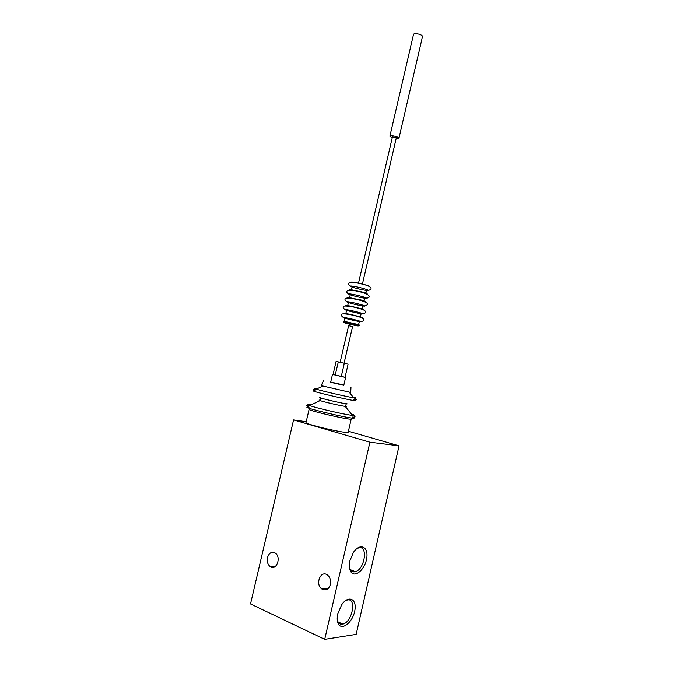 <?xml version="1.0" encoding="UTF-8"?>
<svg xmlns="http://www.w3.org/2000/svg" width="673" height="673" viewBox="0 0 673 673"><rect width="100%" height="100%" fill="white"/><g stroke="black" fill="none" stroke-linecap="round" stroke-linejoin="round"><path stroke-width="1.01" d="M345.064 377.259L333.068 374.499M341.27 376.501L345.056 377.309L348.101 364.16L344.332 363.277L341.27 376.501L333.068 374.516L336.113 361.393L338.309 361.889L335.238 375.097M348.185 432.217C349.018 434.421 304.373 424.192 306.022 422.551L309.109 409.302C307.553 410.538 352.164 420.785 351.239 418.976L348.185 432.217M369.914 442.211L293.571 419.935L250.516 603.942L324.714 639.35L369.914 442.211L399.064 445.829L348.404 431.258M293.571 419.935L306.215 421.727M274.483 566.977L273.162 567.364M324.714 639.35L356.16 634.378L399.064 445.829M349.91 560.744L353.342 552.592C359.634 542.724 368.459 546.35 366.81 557.69C365.532 568.904 355.041 578.435 350.877 571.831C349.237 569.156 348.917 565.463 349.91 560.744M337.787 613.717L341.716 604.707C348.387 594.814 357.035 598.777 354.881 610.302C353.123 621.726 342.221 631.038 338.435 624.022C337.072 621.473 336.862 618.033 337.787 613.717M267.484 557.589C269.091 552.836 271.69 551.33 275.274 553.08C281.642 557.109 276.401 571.217 270.252 566.624C267.711 564.554 266.786 561.543 267.484 557.589M330.393 584.425C331.082 580.387 330.098 577.249 327.44 574.994C320.659 569.669 314.821 584.484 321.904 589.01C325.841 590.961 328.668 589.43 330.393 584.425M344.929 601.073L346.957 600.131C356.951 596.833 352.652 622.02 342.868 624.115C340.807 624.62 339.217 623.938 338.107 622.071L337.257 619.673M356.261 549.092L358.381 547.999C368.324 544.39 365.094 569.265 355.336 571.68C353.308 572.252 351.685 571.663 350.473 569.93L349.422 567.322M345.619 377.427L343.785 385.318L330.653 382.298L332.487 374.398M343.853 385.057L330.712 382.028M350.726 392.443L321.273 385.663M338.309 361.889L344.332 363.277M396.103 138.798L398.929 138.369L422.484 36.687C423.208 34.617 413.769 32.363 413.491 34.542L389.877 136.232L392.224 137.881M398.929 138.369C399.501 136.956 389.995 134.701 389.877 136.232M362.419 284.09L396.338 137.763L392.46 136.846L358.499 283.182M344.071 363.218L352.576 326.54L348.648 325.631L340.134 362.31M353.073 396.994C356.269 397.936 356.488 398.206 353.704 397.785C347.318 396.851 322.451 391.131 316.251 389.162C313.542 388.321 313.854 388.178 317.176 388.733M349.321 392.334L353.704 397.785C357.313 399.333 357.186 400.014 353.342 399.821C367.811 404.507 300.663 389.061 315.654 391.148C312.112 389.642 312.314 388.986 316.251 389.162L322.594 386.176M345.897 403.312C355.218 406.492 311.094 396.347 320.819 397.55M345.771 406.063C346.755 406.433 346.561 406.542 345.19 406.374C341.026 405.912 324.1 402.017 320.121 400.612C318.809 400.157 318.674 399.981 319.734 400.073M351.331 413.988C354.999 415.199 355.378 415.662 352.45 415.384C345.51 414.787 316.192 408.048 309.622 405.541C306.846 404.507 307.384 404.254 311.254 404.776M346.25 404.103L345.19 406.374L352.45 415.384C356.051 416.814 355.95 417.369 352.156 417.05C367.18 422.804 293.176 405.811 309.117 407.165C305.576 405.794 305.744 405.255 309.622 405.541L320.121 400.612L320.255 397.836M369.418 286.496C370.512 285.613 350.54 280.969 351.155 282.248M364.892 290.172C374.222 291.72 363.084 287.808 353.788 286.311C344.576 284.822 355.874 288.717 364.892 290.172M367.584 294.328C369.183 293.638 348.21 288.759 349.354 290.088M363.1 297.92C372.421 299.527 361.241 295.75 351.954 294.185C342.75 292.637 354.091 296.406 363.1 297.92M365.725 302.16C367.887 301.672 345.829 296.549 347.571 297.946M361.3 305.685C370.613 307.351 359.399 303.7 350.128 302.068C340.933 300.452 352.299 304.103 361.3 305.685M363.849 309.992C366.659 309.74 343.381 304.339 345.813 305.803M359.508 313.45C368.804 315.174 357.556 311.649 348.294 309.959C339.108 308.284 350.515 311.801 359.508 313.45M361.931 317.807C365.498 317.824 340.858 312.112 344.088 313.668M357.708 321.223C366.995 323.006 355.706 319.616 346.452 317.858C337.282 316.117 348.723 319.515 357.708 321.223M359.003 324.714L343.676 321.164M355.613 325.505C363.168 326.985 353.939 324.285 346.435 322.83C338.965 321.383 348.278 324.083 355.613 325.505M328.222 588.454L321.904 589.01M270.252 566.624L275.476 566.346M338.107 622.071L338.435 624.022M342.868 624.115L338.006 621.894M350.473 569.93L350.877 571.831M355.336 571.68L350.296 569.636M323.435 380.657L321.248 385.705M350.986 387L350.726 392.494M350.263 286.084C347.209 283.627 346.704 280.254 363.1 284.267C372.96 286.841 372.228 289.281 368.526 290.332M351.886 287.699L351.508 289.348C350.675 289.567 352.215 290.038 356.126 290.77L365.986 292.713L366.356 291.072M348.479 293.882C344.467 291.249 347.234 288.633 358.709 291.527C370.36 294.017 371.269 297.584 366.692 298.114M350.069 295.464L349.666 297.205C348.765 297.407 350.372 297.903 354.486 298.694L364.169 300.579L364.573 298.837M346.721 301.689C344.87 300.032 344.483 298.989 345.56 298.576C346.04 297.55 350.44 297.979 358.759 299.88C370.907 303.279 368.022 304.802 364.833 305.904M348.252 303.237L347.832 305.079C347.411 305.433 348.993 305.929 352.576 306.585C358.457 308.15 361.721 308.772 362.36 308.453L362.781 306.61M344.98 309.521C343.339 308.184 342.793 307.334 343.339 306.981C342.725 305.651 346.326 305.702 354.133 307.124C365.515 309.858 365.094 310.707 365.548 311.994C365.86 312.684 364.993 313.256 362.949 313.694M346.435 311.019L345.989 312.953C345.451 313.307 348.042 314.047 353.754 315.183C358.659 316.512 360.921 316.899 360.543 316.335L360.989 314.4M343.272 317.378C341.548 316.091 340.967 315.233 341.522 314.796C341.11 313.441 344.795 313.542 352.585 315.099C364.32 317.934 363.109 318.581 363.731 319.885C364.009 320.6 363.109 321.139 361.022 321.492M344.61 318.809L344.155 321.08C343.095 321.383 342.91 321.778 343.575 322.266C342.414 322.199 348.378 324.108 355.664 325.488C359.357 326.01 360.341 325.656 358.616 324.428L359.197 322.19"/></g></svg>
